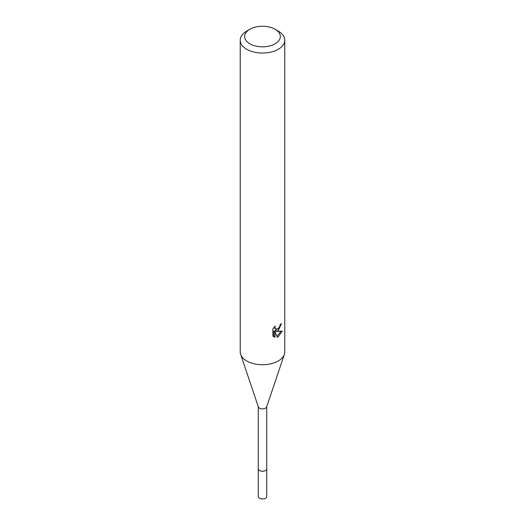 <?xml version="1.0" encoding="UTF-8"?>
<svg xmlns="http://www.w3.org/2000/svg" width="525" height="525" viewBox="0 0 525 525"><rect width="100%" height="100%" fill="white"/><g stroke="black" fill="none" stroke-linecap="round" stroke-linejoin="round"><path stroke-width="0.79" d="M266.733 468.589A4.246 2.454 180 0 1 266.746 468.799A4.233 2.441 180 0 1 265.493 470.512A4.233 2.441 180 0 1 260.879 471.043A4.233 2.441 180 0 1 258.267 468.786A4.246 2.454 180 0 1 258.267 468.589M266.733 468.648A4.239 2.448 180 0 1 265.499 470.525A4.239 2.448 180 0 1 260.761 471.03A4.239 2.448 180 0 1 258.267 468.648M275.107 29.262L278.257 31.087A22.28 12.863 180 0 1 284.78 40.182L284.78 351.875A22.28 12.863 180 0 1 284.373 354.336L266.654 406.921A4.233 2.441 180 0 1 265.493 408.181A4.233 2.441 180 0 1 261.26 408.791A4.233 2.441 180 0 1 258.346 406.921L240.627 354.336A22.28 12.863 180 0 1 240.22 351.875L240.22 40.182A22.28 12.863 180 0 1 246.743 31.087L249.893 29.262A17.824 10.29 180 0 1 275.107 29.262A17.824 10.29 180 0 1 275.107 43.818A17.824 10.29 180 0 1 249.893 43.818A17.824 10.29 180 0 1 249.893 29.262L246.743 31.087M284.373 354.336A22.28 12.863 180 0 1 278.257 360.977A22.28 12.863 180 0 1 255.99 364.179A22.28 12.863 180 0 1 240.627 354.336M278.257 330.652L276.117 331.459L282.227 331.065L278.257 336.84L277.207 337.28L274.897 331.518L274.897 337.332L272.862 336.138L272.862 328.965L275.205 326.058L274.89 327.482L275.756 329.188L278.257 328.722L279.864 326.156L280.101 324.66A22.28 12.863 0 0 0 281.459 323.538L278.257 330.652M284.78 40.182A22.28 12.863 180 0 1 278.257 49.278A22.28 12.863 180 0 1 253.975 52.067A22.28 12.863 180 0 1 240.22 40.182M279.195 327.626L275.061 330.842L276.117 331.459M280.035 325.415L280.225 324.575M275.756 329.188L273.899 327.495M273.308 336.545L273.827 336.715L273.827 330.901L274.897 331.518M276.872 336.407L280.829 331.341M273.827 336.715L274.897 337.332M258.254 468.799A4.246 2.454 180 0 0 259.494 470.531A4.246 2.454 180 0 0 264.127 471.063A4.246 2.454 180 0 0 266.746 468.799L266.733 496.492A4.233 2.441 180 0 1 264.121 498.75A4.233 2.441 180 0 1 259.507 498.218A4.233 2.441 180 0 1 258.267 496.492L258.267 406.691M266.733 468.786L266.733 406.691"/></g></svg>
